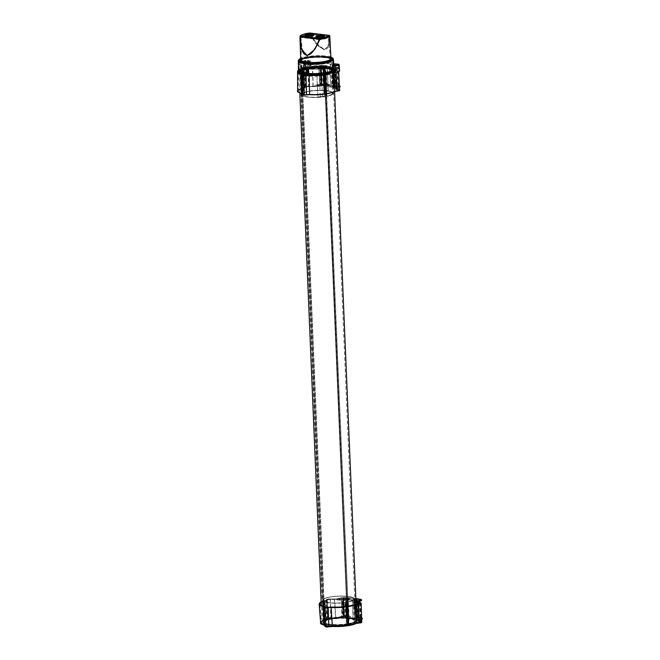 <?xml version="1.0" encoding="UTF-8"?>
<svg xmlns="http://www.w3.org/2000/svg" width="660" height="660" viewBox="0 0 660 660"><rect width="100%" height="100%" fill="white"/><g stroke="black" fill="none" stroke-linecap="round" stroke-linejoin="round"><path stroke-width="0.49" stroke-dasharray="3.3 2.47" d="M323.499 67.666L323.425 67.873A15.559 3.399 -2.4 0 0 301.736 70.595L302.841 93.283L301.57 70.414A15.733 3.432 177.6 0 1 323.499 67.666L323.416 68.252L325.141 68.656L326.147 91.418L328.54 91.138A15.526 3.391 177.6 0 1 326.865 96.212L327.212 96.253A15.955 3.481 177.6 0 0 326.758 90.733A15.955 3.481 177.6 0 0 302.453 93.233L301.075 71.445A16.252 3.547 177.6 0 1 319.085 68.417A16.252 3.547 177.6 0 1 332.607 71.354A16.252 3.547 177.6 0 1 326.081 74.489L326.147 74.349A16.426 3.589 -2.4 0 0 326.114 68.582A16.426 3.589 -2.4 0 0 300.902 71.263L301.075 71.445M325.034 96.583L325.108 95.485L325.034 96.583A16.063 3.506 -2.4 0 1 301.232 94.496L300.127 72.715A16.252 3.547 177.6 0 1 300.531 71.866L301.554 92.746M300.589 70.719L300.556 68.987M323.862 73.706L323.862 73.706A16.063 3.506 177.6 0 1 306.776 74.118A16.063 3.506 177.6 0 1 300.275 71.593A16.063 3.506 177.6 0 1 300.572 70.868M326.147 91.418L324.076 91.204L323.425 67.873M339.809 86.567L339.636 86.056L334.381 85.107L330.808 85.965L329.95 67.683L334.092 66.668A72.922 15.931 177.6 0 1 338.728 67.411L338.885 67.848L334.711 69.655A18.628 4.067 177.6 0 1 334.834 69.853L336.699 70.546L334.834 69.853M326.057 85.297L326.197 85.404A19.412 4.24 -2.4 0 1 330.808 85.965L334.315 85.14A73.095 15.964 -2.4 0 0 328.589 84.439L326.057 85.297L324.588 67.147A18.835 4.117 177.6 0 1 330.082 67.815L331.279 67.609M319.902 84.859L314.919 86.122L314.878 85.585L316.585 84.95L320.232 84.183L328.589 84.439M305.258 76.049L309.037 75.694L309.433 94.331A18.76 4.1 -2.4 0 0 334.29 91.245L338.902 90.288L338.093 89.991L337.087 71.948L337.912 72.221L332.953 73.112A18.109 3.96 177.6 0 1 308.913 76.09L305.555 76.42L303.245 75.801L302.676 76.321L303.047 93.547L302.676 76.321L305.555 76.42L306.331 94.57L309.433 94.331L306.521 94.85L303.204 94.413L303.047 93.547L303.196 94.446A2.095 0.454 -2.4 0 0 303.806 95.007A2.095 0.454 -2.4 0 0 306.521 94.85M321.585 65.323L321.667 65.456A73.095 15.964 177.6 0 1 327.253 65.95L326.997 65.802A72.922 15.931 -2.4 0 0 321.585 65.323L313.673 67.089A18.628 4.067 -2.4 0 0 312.749 67.155L308.979 67.171A2.591 0.569 177.6 0 1 308.632 67.757L306.859 68.046A2.591 0.569 177.6 0 1 304.738 67.955L303.773 68.508A18.628 4.067 -2.4 0 0 301.991 74.184L302.618 74.695A2.591 0.569 177.6 0 1 304.837 74.497L306.116 74.629L305.745 68.904L304.54 68.78L304.788 74.365A2.417 0.528 -2.4 0 0 302.725 74.547L302.14 75.058L302.643 94.207A2.591 0.569 -2.4 0 0 302.445 94.438M305.745 68.904L306.017 68.962A2.368 0.52 177.6 0 1 306.347 69.201A2.368 0.52 177.6 0 1 304.004 69.82A2.368 0.52 177.6 0 1 301.62 69.399A2.368 0.52 177.6 0 1 304.54 68.78M307.964 75.058L306.471 75.009L306.001 75.628M301.447 71.544L300.358 71.701L302.181 71.709L301.282 71.585L302.164 92.994L303.055 91.765L302.115 71.684L301.373 71.75L302.379 92.21L302.923 91.699L302.074 71.758L302.717 91.864M327.277 96.162A16.063 3.506 -2.4 0 0 333.325 93.151L332.607 71.354C332.459 72.46 330.305 73.458 326.147 74.349L324.431 74.283L324.464 74.786A16.252 3.547 177.6 0 1 300.127 72.715C299.153 74.885 314.242 76.626 324.522 74.646L325.438 95.436M332.599 69.151L334.529 69.094L333.151 69.581L332.599 69.151L333.647 87.466L335.189 87.235L334.282 69.143L333.976 68.508L332.681 68.351L329.645 68.755L330.965 86.963L335.272 87.029L335.734 87.425L333.696 87.524L334.232 88.011A19.024 4.158 177.6 0 1 336.097 89.463L338.25 90.189A2.095 0.454 177.6 0 1 339.067 90.684A2.095 0.454 177.6 0 1 336.979 91.08L334.546 91.501A19.024 4.158 177.6 0 1 309.334 94.627M309.037 75.694A17.762 3.877 -2.4 0 0 332.623 72.765L336.905 71.684L334.051 70.834A17.762 3.877 -2.4 0 0 332.392 69.556L332.805 69.275L332.714 69.836A18.109 3.96 177.6 0 1 334.405 71.14L335.825 89.232A18.76 4.1 -2.4 0 0 333.993 87.813L333.168 69.605L333.647 87.466L334.092 87.895L332.541 69.572L334.051 70.834M303.245 75.801L303.047 74.959A17.762 3.877 177.6 0 1 304.796 69.374L305.53 68.508L307.519 68.104L312.576 68.219A17.762 3.877 177.6 0 1 318.945 67.914L319.605 67.831M321.956 85.618L321.899 83.894L321.816 85.932L320.512 86.262L322.039 85.552L325.256 85.627L324.109 67.295L321.436 67.501L324.052 67.303L323.177 67.6L323.878 68.285L325.165 86.254A18.76 4.1 177.6 0 1 330.965 86.963L332.376 87.103M329.95 67.683A18.662 4.075 -2.4 0 0 324.505 67.023L326.997 65.802L327.302 66.734L319.481 66.305L327.302 66.734M325.248 69.069L325.19 70.752L325.017 68.987A15.997 3.49 177.6 0 1 324.885 69.003L323.994 73.532L323.095 73.714L323.87 73.309L324.555 94.207L323.788 73.763M301.364 70.826L300.589 69.028L300.754 70.703L301.43 70.876L300.671 70.966A15.955 3.481 -2.4 0 0 306.842 74.192A15.955 3.481 -2.4 0 0 323.821 73.788L323.218 74.423L323.12 73.895L321.445 73.689L316.973 74.621L319.473 73.623L323.26 73.689M324.464 74.786L325.141 95.626L324.291 94.446L324.109 96.533L325.182 96.442L325.157 95.584M327.203 68.162L328.177 91.138L327.475 68.368A15.559 3.399 177.6 0 1 331.873 70.537A15.559 3.399 177.6 0 1 325.718 73.516L325.834 73.367A15.733 3.432 -2.4 0 0 327.591 68.162L325.066 68.45M323.68 67.732L324.2 90.601A15.526 3.391 -2.4 0 0 302.808 93.275L302.453 93.233M331.171 87.161A19.024 4.158 -2.4 0 0 325.281 86.444L325.421 85.833L321.783 85.8L321.981 83.82L322.039 85.552M320.133 86.295L318.953 67.906L319.951 67.708L320.628 67.955L321.395 86.229L320.067 86.303A19.024 4.158 -2.4 0 0 312.939 86.641L308.74 86.592A2.095 0.454 -2.4 0 0 306.207 86.683A2.095 0.454 -2.4 0 0 305.456 87.235L304.738 87.871A19.024 4.158 -2.4 0 0 302.866 93.844M339.793 87.145L339.281 87.475L339.661 86.641A73.095 15.964 -2.4 0 0 322.468 84.546L322.361 83.795L320.389 83.993L316.602 85.206L323.227 84.414L327.022 84.678L325.685 67.84L327.195 66.982M339.405 90.511A2.326 0.511 -2.4 0 0 338.464 90.148L336.27 89.38A19.223 4.199 -2.4 0 0 336.031 89.009L339.281 87.475M302.717 94.677A2.326 0.511 177.6 0 1 302.899 94.479L302.42 93.811M298.303 92.095A19.223 4.199 177.6 0 1 304.268 87.92L305.176 87.219A2.326 0.511 177.6 0 1 306.116 86.633A2.326 0.511 177.6 0 1 308.806 86.534L313.186 86.567A19.223 4.199 177.6 0 1 314.96 86.435L320.125 85.14M302.379 71.057L300.911 67.799L302.363 71.024L303.32 91.426L302.379 71.057L300.877 67.823L300.82 66.041A15.997 3.49 -2.4 0 0 300.778 66.066L300.877 67.823L300.679 65.967A16.104 3.514 177.6 0 1 300.712 65.934M302.222 70.504L303.295 91.418L303.988 90.552L302.866 69.737L300.679 65.967M324.134 71.857L324.868 71.173L324.943 68.921A16.104 3.514 -2.4 0 0 325.05 68.904M324.827 93.976L323.994 73.689L325.19 70.752L325.817 70.735L324.134 73.681L324.976 94.066L323.895 93.019L324.291 94.446M302.734 92.474L302.296 93.01L302.759 93.118M302.577 93.819L304.606 94.05L302.577 93.819L302.527 91.666L301.711 92.639M301.579 71.288L301.867 70.628L302.148 71.123L302.899 91.567L302.148 71.123M301.521 70.991L303.666 71.948L301.364 72.724L303.443 71.668L301.389 71.049M301.579 71.437L302.552 91.682L301.562 71.626M301.867 70.628L301.29 71.041M300.531 69.613L301.141 71.024M324.209 90.61L324.241 90.618C314.589 90.238 307.469 91.129 302.841 93.283L302.808 93.275M325.817 70.735L325.916 73.343A16.063 3.506 177.6 0 0 332.368 70.249A16.063 3.506 177.6 0 0 319.003 67.345A16.063 3.506 177.6 0 0 301.207 70.331L301.075 67.732L301.57 70.414M302.033 68.326L300.787 66.198L300.754 68.302L301.909 70.669M300.993 67.468L302.569 70.917M323.862 73.343L324.844 71.239L323.812 73.78C312.988 75.751 298.666 73.639 300.275 71.593L299.764 61.627C298.765 62.048 300.902 62.816 306.166 63.938L315.703 64.259L327.938 62.609C330.685 61.784 332.054 61 332.038 60.274A16.145 3.531 -2.4 0 0 325.495 57.725A16.145 3.531 -2.4 0 0 308.558 58.096A16.145 3.531 -2.4 0 0 299.764 61.627A16.145 3.531 -2.4 0 0 306.306 64.168A16.145 3.531 -2.4 0 0 323.218 63.797A16.145 3.531 -2.4 0 0 332.038 60.274L332.368 70.249C332.236 71.503 330.074 72.567 325.875 73.425L325.875 73.425A15.955 3.481 -2.4 0 0 325.801 67.831A15.955 3.481 -2.4 0 0 301.315 70.438L301.117 67.749L302.445 70.447M303.32 91.426L302.626 92.507L301.207 70.34L302.61 92.499M302.866 69.737L302.841 69.275L302.866 69.737M303.905 90.585L303.047 70.059L303.971 90.626L303.047 70.059L300.82 66.041L303.014 69.696L304.004 90.56M300.622 66.215L300.721 68.26L302.082 70.777M318.953 67.906L312.51 68.475L307.593 68.104C306.058 67.955 305.209 68.162 305.052 68.739L305.563 86.914L308.69 86.6L307.774 68.376L305.052 68.739L304.582 69.655A18.109 3.96 -2.4 0 0 298.279 72.913A18.109 3.96 -2.4 0 0 302.8 75.347L303.047 93.547A18.76 4.1 177.6 0 1 298.386 91.031A18.76 4.1 177.6 0 1 304.895 87.665L305.588 86.823L312.988 86.444A18.76 4.1 177.6 0 1 320.017 86.113L319.011 68.162A18.109 3.96 -2.4 0 0 312.51 68.475L312.988 86.444L308.74 86.592M304.796 69.374L304.73 69.374C301.018 70.018 298.864 71.197 298.279 72.913L298.386 91.031C297.462 90.56 299.59 89.504 304.78 87.871L305.861 87.161L305.233 68.896L304.582 69.655L304.738 87.871M320.512 86.262L320.405 81.823M322.014 85.759L323.515 85.445L322.979 67.411L323.771 85.445L325.256 85.627L324.769 85.924L325.281 86.444M314.96 86.435L314.919 86.122A19.486 4.257 -2.4 0 0 313.12 86.254L308.954 86.229A2.591 0.569 -2.4 0 0 306.24 86.287A2.591 0.569 -2.4 0 0 304.829 86.856A2.591 0.569 -2.4 0 0 304.912 86.988L305.176 87.219M303.773 68.508L304.854 67.757L304.375 67.947L304.912 86.988L304.268 87.92M302.206 93.596L302.899 94.479M327.253 65.95L324.159 66.949L326.238 85.478A19.52 4.265 177.6 0 1 330.883 86.039L331.856 85.899L331.147 67.757L334.092 66.668L329.983 67.683L324.522 67.015M302.14 75.058L301.867 74.374L302.14 75.058L302.725 74.547M308.979 67.171L312.716 67.287A18.802 4.109 177.6 0 1 313.657 67.213L316.09 66.676M304.912 86.988L304.375 67.947M308.632 67.757L308.492 67.576A2.417 0.528 -2.4 0 0 309.012 67.221L313.673 67.089L319.539 65.505L321.667 65.456L321.61 66.371M300.902 71.263L302.148 71.734L302.923 91.699M303.781 90.676L303.022 91.468M302.123 70.777L302.024 68.343M302.8 75.347L302.973 76.106L303.047 74.959M323.177 67.6L324.349 67.675L325.553 86.014M323.878 68.285L323.474 67.963L323.878 68.285A18.109 3.96 -2.4 0 1 329.917 69.019L334.034 68.508L334.282 69.151M324.332 66.932L325.966 85.181L328.515 84.389M325.421 85.833L324.109 67.295L321.288 67.543L321.832 83.869L321.337 67.567M313.665 67.081L313.698 67.84L315.496 68.302L313.698 67.84L319.654 66.528M315.496 68.302L322.575 67.493L325.685 67.84M325.867 67.427L322.517 67.081L318.689 67.823L319.902 85.066L316.602 85.206M316.181 67.691L318.755 68.236M322.336 83.803L328.498 84.331L321.173 84.538L321.709 84.628L320.653 67.642L321.37 84.991L316.585 84.95M320.257 67.584L320.677 67.188M320.983 84.942L321.436 84.307L320.826 84.694L320.125 67.534L320.867 67.914L321.379 84.983L319.902 85.066L318.912 68.219M320.009 67.658L320.133 85.049M313.186 86.567L312.741 67.155M308.228 67.196L308.806 86.534M304.854 67.757A2.417 0.528 -2.4 0 0 306.834 67.84L306.595 62.221L308.212 61.966L308.492 67.576L307.898 62.04M306.595 62.221A2.368 0.52 177.6 0 1 304.004 61.817A2.368 0.52 177.6 0 1 306.347 61.199A2.368 0.52 177.6 0 1 308.731 61.619A2.368 0.52 177.6 0 1 308.212 61.966M301.562 92.755L302.379 92.21M324.109 96.533L322.138 96.319L324.151 96.418L323.218 74.423M324.274 96.467L324.134 94.306M323.87 73.309L324.151 71.899L323.35 73.73M324.72 74.382L325.372 74.514L326.155 95.485L326.882 96.005L325.834 73.367L326.337 95.32L325.834 73.367M324.588 73.144L325.355 94.075L324.365 73.598L325.693 70.744L325.586 73.557M323.812 73.425L324.868 71.173L324.943 68.921M324.572 94.174L324.085 72.022L323.243 73.697M325.627 70.471L324.093 73.144M323.87 93.052L323.111 72.542L323.903 93.126L323.136 72.559L323.68 70.884L323.103 72.188L324.118 93.076M323.68 70.966L325.034 68.987L323.375 71.808M323.969 92.986L323.227 71.857M336.905 71.684L334.389 71.049L337.912 72.221L338.935 90.371L336.097 89.463M335.189 87.235L335.379 85.453L335.734 87.425M339.661 87.359L336.699 88.341M339.479 87.244L336.031 89.009M339.479 86.674L336.146 87.582L336.237 88.184L335.8 87.293L336.237 88.184L336.856 87.557L336.27 88.721A19.486 4.257 177.6 0 1 336.517 89.108L338.613 89.843A2.591 0.569 177.6 0 1 339.661 90.247M339.479 85.891L332.714 85.132L335.816 85.676L336.097 86.105L334.958 86.65L336.443 86.402L332.714 85.132L332.434 68.656L333.96 67.807L334.092 66.668L338.861 67.551A73.095 15.964 -2.4 0 0 334.067 66.784L334.092 66.668M306.116 74.629L306.454 74.695A2.591 0.569 -2.4 0 1 306.636 75.182L306.001 75.529L307.18 75.322M336.699 70.546L336.542 70.529A2.591 0.569 -2.4 0 0 334.125 70.868L334.265 70.711A2.417 0.528 177.6 0 1 336.526 70.397L335.016 70.001A18.802 4.109 -2.4 0 0 334.892 69.803L334.711 69.655M334.084 67.559L338.885 68.219L339.058 68.689L334.62 70.636L335.387 69.028M335.247 71.849L336.064 71.808L335.173 71.445A2.417 0.528 177.6 0 1 333.886 71.131L333.911 65.208M334.125 70.868L333.721 71.313A2.591 0.569 -2.4 0 0 335.099 71.651L336.064 71.841M336.526 70.397L337.516 70.769L338.464 90.148M333.671 71.899L335.173 71.445M325.264 74.382L324.233 74.506L324.976 94.57L324.184 74.481L324.926 94.446M324.596 74.58L325.116 94.331M326.486 95.411L326.617 96.022M326.155 95.485L325.363 94.487M323.779 73.417L323.689 70.983M325.355 94.075L326.337 95.32M333.778 83.457L333.976 87.697M335.47 87.194L334.339 68.822L335.247 86.872L333.622 86.65L332.739 68.343L334.529 69.094L335.511 87.112M331.807 68.648L332.937 86.914M334.62 70.636L333.514 69.605L335.396 69.391L335.115 69.019L332.434 68.656L333.135 86.683L333.787 86.848M332.632 68.252L335.717 69.019L333.836 69.25L333.548 70.034L334.645 86.608L335.8 87.293M338.885 67.848L335.536 69.209L335.478 70.034L333.564 70.001L334.958 86.65M334.232 69.292L333.531 69.63L334.224 86.287L334.76 86.179L334.207 86.27L334.628 86.575L333.869 69.638L334.62 86.592L336.146 87.582M335.717 69.019L334.282 69.284L335.156 86.237L334.067 69.523L333.514 69.605L334.207 86.27L334.958 86.848M336.27 88.721L335.923 87.516L334.62 86.551M334.645 86.608L333.531 70.034M334.892 69.803L334.942 70.422M338.753 68.459L333.96 67.807M336.064 72.229L336.979 91.08M336.27 89.38L334.859 69.721M333.721 71.313L333.704 65.439M333.704 65.53A2.368 0.52 -2.4 0 0 336.27 65.835A2.368 0.52 -2.4 0 0 338.382 65.233A2.368 0.52 -2.4 0 0 336.707 64.812A2.368 0.52 -2.4 0 0 334.067 65.117M326.593 95.378L327.038 95.947M325.611 74.407L348.835 623.518A16.36 3.572 177.6 0 0 355.715 620.293A16.36 3.572 177.6 0 0 341.897 617.339A16.36 3.572 177.6 0 0 323.854 620.474L300.836 71.354A16.36 3.572 177.6 0 1 318.887 68.227A16.36 3.572 177.6 0 1 332.706 71.173A16.36 3.572 177.6 0 1 325.817 74.398L325.009 74.547A16.36 3.572 177.6 0 1 308.492 75.306A16.36 3.572 177.6 0 1 300.011 72.542A16.36 3.572 177.6 0 1 300.564 71.569L323.582 620.689L300.564 71.569M325.009 74.547L348.109 623.626L325.042 74.489M323.92 620.515L324.877 620.647L323.821 620.656M324.588 620.705L301.57 71.585L324.802 620.689M324.844 620.672L301.859 71.536L324.802 620.623M324.481 74.316L347.498 623.436L324.72 74.299M324.456 74.374L347.424 623.469L324.439 74.332M347.474 623.494L348.059 623.601M348.628 623.527L347.737 623.411M301.57 71.585L300.811 71.536M300.902 71.395L301.793 71.503M326.7 68.392A17.407 3.803 177.6 0 1 333.745 71.131A17.407 3.803 177.6 0 1 316.519 75.661A17.407 3.803 177.6 0 1 298.972 72.592A17.407 3.803 177.6 0 1 308.459 68.788A17.407 3.803 177.6 0 1 326.7 68.392M348.026 623.667A16.36 3.572 177.6 0 1 331.51 624.426A16.36 3.572 177.6 0 1 323.029 621.662A16.36 3.572 177.6 0 1 323.582 620.689M349.709 617.504A17.407 3.803 177.6 0 1 356.763 620.243A17.407 3.803 177.6 0 1 339.529 624.772A17.407 3.803 177.6 0 1 321.981 621.703A17.407 3.803 177.6 0 1 331.468 617.9A17.407 3.803 177.6 0 1 349.709 617.504M354.313 600.592L357.209 600.476L354.313 600.592L355.426 617.166L358.462 617.966L358.743 618.379L356.862 618.568L356.507 618.247L358.388 618.065L358.116 617.653L355.426 617.166L356.977 616.993L361.927 618.032L362.101 618.544M357.935 617.777L357.019 600.88L357.695 601.375L356.524 601.268L358.017 600.996L357.209 600.476M357.258 618.626L356.755 601.532L356.194 601.219L357.802 601.144L358.397 618.09L358.017 600.996M357.068 618.701L356.532 618.692L356.218 601.846L357.068 618.701L356.359 601.499L355.806 601.582L356.73 618.404M361.663 618.684L357.967 619.699L357.984 620.334L356.548 618.725L356.557 601.499L355.806 601.582L356.524 601.268M357.621 619.385L356.548 618.725M358.405 601.656L357.39 602.448L357.769 601.714A19.486 4.257 177.6 0 1 358.017 602.093L358.116 620.837A18.81 4.109 -2.4 0 0 357.992 620.639L358.627 619.707L357.984 620.334L356.532 618.709L356.227 601.837M347.259 623.964L349.09 623.947A16.236 3.547 -2.4 0 0 355.616 620.796A16.236 3.547 -2.4 0 0 342.07 617.884A16.236 3.547 -2.4 0 0 324.118 620.903L323.961 621.06A16.409 3.58 177.6 0 1 349.148 618.379A16.409 3.58 177.6 0 1 349.206 624.137L348.067 602.827L346.335 604.18L347.614 624.03L346.096 604.263L347.259 623.964M346.096 604.263L346.723 603.834L347.474 624.08L346.302 604.172L347.383 603.248L348.29 624.178L347.391 624.104L346.393 603.826M346.723 603.834L348.348 602.679L348.348 601.92A15.881 3.465 -2.4 0 0 347.911 596.426A15.881 3.465 -2.4 0 0 323.705 598.917L323.466 599.833L324.456 601.672L322.913 600.996L323.829 601.062L324.423 621.208L325.215 621.167L324.324 621.043L323.689 600.361M323.977 600.295L324.877 601.598L323.408 601.186L322.946 599.511A15.881 3.465 -2.4 0 0 329.043 602.761A15.881 3.465 -2.4 0 0 346.112 602.332L346.541 603.916M347.935 602.687L347.383 603.083M347.341 603.141L346.582 604.024L347.548 603.24L348.364 623.791L347.572 623.7L346.789 604.123L346.31 604.329L347.086 623.733L346.318 623.989L345.741 604.51L346.343 604.213L345.815 604.279L346.426 624.17A15.271 3.333 177.6 0 1 324.142 622.132A15.271 3.333 177.6 0 1 324.39 621.481L324.563 621.654A15.098 3.3 -2.4 0 0 330.437 624.665A15.098 3.3 -2.4 0 0 346.351 624.302L346.17 602.448A15.98 3.49 177.6 0 1 322.509 600.352A15.98 3.49 177.6 0 1 322.847 599.61L323.169 622.157A16.236 3.547 -2.4 0 0 347.482 624.244M356.235 601.862L357.39 602.448M355.954 600.98A18.76 4.1 -2.4 0 0 355.492 600.773L355.732 618.973A18.109 3.96 177.6 0 1 357.423 620.284L357.332 603.619M355.765 618.89L355.649 606.466M355.913 599.998L355.146 600.435L356.672 600.204L357.142 618.478L357.027 599.989M361.35 600.666L361.185 600.196L355.872 599.437L352.374 600.452L355.938 599.486M354.502 600.188L355.839 599.734L361.193 600.847L361.16 599.61L361.672 599.857M361.68 618.997L357.984 620.334M361.779 617.867L356.977 616.993L356.87 618.214A72.575 15.848 177.6 0 1 361.597 618.964L361.721 619.311M355.905 599.709L355.121 599.618L355.913 617.743L357.217 617.9L354.849 618.445L354.552 618.073L355.913 617.743L355.426 617.777L354.635 599.651L352.465 599.915L355.888 599.387M357.027 618.304L357.514 618.172L357.027 618.304M356.689 600.204L355.146 600.435L355.74 618.519L357.283 618.222L355.484 618.964L357.514 618.181L356.755 600.006M346.343 603.611L346.393 624.096M346.294 624.302L345.997 602.464M347.746 602.794L348.579 623.783A15.271 3.333 177.6 0 0 354.651 620.854L353.991 598.95A15.526 3.391 -2.4 0 0 341.261 596.145A15.526 3.391 -2.4 0 0 324.002 598.95L323.969 599.899M357.778 602.258L357.769 601.714M358 602.003L360.112 602.819A2.591 0.569 177.6 0 1 361.16 603.232M361.779 621.984A2.425 0.528 -2.4 0 0 360.608 621.588L360.03 602.621M360.36 622.198L360.608 621.588L358.116 620.837A0.52 0.503 -25.9 0 1 357.613 621.365L360.36 622.198A1.897 0.412 177.6 0 1 361.152 622.372M327.896 607.34L328.564 625.54L325.685 625.449L324.703 607.381L330.932 607.283A18.76 4.1 -2.4 0 0 355.789 604.197L360.393 603.223L360.929 621.34L359.032 621.769L358.462 603.537M359.593 602.959L360.104 621.068L360.929 621.34L355.971 622.248A18.109 3.96 177.6 0 1 331.922 625.235L328.399 625.837L332.079 625.482A17.762 3.877 -2.4 0 0 355.666 622.562L359.947 621.481L357.093 620.631A17.762 3.877 -2.4 0 0 355.435 619.344L355.501 619.187M361.078 599.428L361.16 599.61A73.095 15.964 177.6 0 0 343.967 597.514L343.901 598.348L341.954 598.505L341.756 597.712L336.418 599.107L336.427 599.659L338.184 600.105L336.427 599.659L343.992 598.1L350.147 598.736L347.762 599.89A19.412 4.24 177.6 0 1 352.374 600.452L353.191 619.146L356.87 618.214M347.762 599.89L347.688 618.478A18.835 4.117 177.6 0 1 353.191 619.146M347.605 599.585L347.432 618.255L350.048 617.38A72.575 15.848 -2.4 0 0 344.528 616.885L336.839 618.651A18.29 3.993 -2.4 0 0 335.923 618.717L330.99 618.618A1.897 0.412 -2.4 0 0 328.63 618.684A1.897 0.412 -2.4 0 0 327.962 619.204L327.121 620.037A18.29 3.993 -2.4 0 0 325.372 625.614L325.693 626.422A0.52 0.437 67.1 0 1 325.215 625.878L323.713 606.581M354.849 618.445L352.688 618.552L354.552 618.073L353.859 599.56M355.484 618.964L355.492 600.773M322.913 600.996L322.847 599.61M323.614 599.016A15.98 3.49 177.6 0 1 341.36 596.145A15.98 3.49 177.6 0 1 354.453 599.016A15.98 3.49 177.6 0 1 348.414 602.035L348.051 601.887A15.526 3.391 -2.4 0 0 353.991 598.95M348.414 602.035L348.348 602.679M347.87 602.143L347.894 602.819M324.827 601.375L323.895 600.064L325.042 620.936L325.908 621.06L324.835 601.441L323.903 599.998L325.042 620.936A15.271 3.333 177.6 0 1 341.987 618.098A15.271 3.333 177.6 0 1 354.651 620.854C354.494 622.108 352.448 623.131 348.505 623.931L348.48 623.931A15.098 3.3 -2.4 0 0 348.373 618.643A15.098 3.3 -2.4 0 0 325.223 621.093L325.99 621.192L325.042 620.936L323.837 599.882M346.112 602.332L345.799 602.291A15.526 3.391 -2.4 0 1 322.971 600.254A15.526 3.391 -2.4 0 1 323.26 599.544L324.39 621.481L323.664 601.516L324.984 601.631L326.106 621.217L325.207 621.423L324.316 601.788M355.435 600.212L355.476 600.666M341.954 598.505L339.001 599.494L338.951 598.48L336.418 599.107A19.486 4.257 -2.4 0 0 334.62 599.247L330.454 599.206A2.591 0.569 -2.4 0 0 327.731 599.263A2.591 0.569 -2.4 0 0 326.329 599.833A2.591 0.569 -2.4 0 0 326.411 599.965L321.156 601.904A19.223 4.199 177.6 0 1 325.751 600.385L326.65 599.684A2.326 0.511 177.6 0 1 327.599 599.098A2.326 0.511 177.6 0 1 330.289 598.999L334.67 599.033A19.223 4.199 177.6 0 1 336.435 598.9L343.868 597.308L355.855 598.587A72.839 15.906 -2.4 0 0 343.835 597.316M343.464 598.595L343.522 599.503L343.34 598.389L341.55 598.76A19.024 4.158 -2.4 0 0 334.414 599.098L330.214 599.057A2.095 0.454 -2.4 0 0 327.69 599.14A2.095 0.454 -2.4 0 0 326.939 599.701L326.213 600.336A19.024 4.158 -2.4 0 0 321.164 602.044M321.181 602.432A18.76 4.1 177.6 0 1 326.395 600.616L327.088 599.791L334.488 599.404A18.76 4.1 177.6 0 1 341.517 599.065L342.878 598.999L343.637 617.108L342.878 617.545L344.982 617.001L344.495 616.654L344.982 617.001L344.495 616.654L343.447 599.478L344.536 616.671L347.094 617.1L346.219 617.389L346.764 617.826L346.467 598.661L347.028 598.471L343.34 598.389M346.219 617.389L346.896 617.422A18.109 3.96 177.6 0 1 352.935 618.164L352.465 599.915A18.76 4.1 -2.4 0 0 346.665 599.206L346.269 598.892L346.665 599.206M330.214 599.057L330.784 617.496L328.07 617.867L335.618 618.016A17.762 3.877 177.6 0 1 341.987 617.711L342.878 617.545L342.028 617.306A18.109 3.96 -2.4 0 0 335.527 617.611L334.414 599.098M324.505 621.34L323.416 621.497L324.967 621.373L324.093 601.392L324.538 601.631L325.182 621.192L324.406 601.285L325.141 621.142L323.532 621.448L323.169 622.157A16.236 3.547 -2.4 0 1 323.582 621.332L322.872 599.684M326.939 599.701L328.251 618.016L327.599 618.791A18.109 3.96 -2.4 0 0 321.296 622.116A18.109 3.96 -2.4 0 0 325.817 624.484L324.547 606.499L325.685 625.449C325.702 625.993 326.601 626.117 328.399 625.837L332.079 625.482C342.449 625.853 350.377 624.871 355.814 622.529L355.831 604.065M347.531 599.676L350.147 598.736A73.095 15.964 177.6 0 1 355.872 599.437M348.397 599.874L344.8 599.057L348.604 599.47L348.884 616.613L343.283 616.918L343.736 616.283L345.568 616.126L350.336 616.324L342.524 616.159L350.212 616.168L350.048 617.38M343.283 616.918L343.736 616.283L343.035 599.577L342.557 599.56L344.8 599.057M342.771 599.833L343.117 616.671L345.568 616.126L344.858 599.47L343.035 599.577L343.472 616.514M343.035 616.993L341.715 617.183L341.698 599.643L343.299 599.94L344 616.605L343.035 617.001L343.86 616.555L343.299 599.94L341.698 600.055L343.01 616.729L343.645 616.696L342.557 599.56M338.498 617.051L341.905 616.894L336.74 617.743L341.905 616.894L341.698 599.643M341.599 600.064L339.001 599.494M341.905 616.894L343.035 617.001L341.781 617.183M338.291 617.364L342.68 615.97M339.496 618.197L339.05 617.323L336.74 617.743L339.058 617.636L342.631 615.978L350.245 616.159M324.877 601.598L325.908 621.06M324.06 601.631L324.563 621.654L326.015 621.192M323.862 601.375L323.408 601.186M341.484 600.064L338.184 600.105M342.301 604.84L341.995 598.719M343.538 598.521L346.756 598.595L347.094 617.1L347.292 616.688L344.644 616.605L343.489 598.216M348.604 599.47L349.94 599.016L343.901 598.348M336.427 598.892L334.62 599.247L335.8 618.123A18.81 4.109 177.6 0 1 336.748 618.049L336.839 618.651M330.99 618.618L330.33 598.999C327.855 598.892 326.518 599.164 326.329 599.833L327.277 618.577A2.425 0.528 177.6 0 1 328.697 618.032A2.425 0.528 177.6 0 1 331.312 618.016L335.8 618.123L335.923 618.717M327.962 619.204A0.52 0.478 -63.1 0 1 327.698 619.163L326.411 599.965L327.451 618.758A2.425 0.528 177.6 0 1 327.277 618.577L327.698 619.163A0.52 0.478 -63.1 0 1 327.451 618.758L326.75 619.476L325.586 600.608A19.486 4.257 -2.4 0 0 319.168 604.098M341.616 598.76L342.647 617.62M324.555 619.435L324.951 625.218A18.81 4.109 177.6 0 1 324.852 625.193M346.896 617.422L346.483 617.092L347.366 616.795L346.987 598.471L347.193 617.083L346.203 617.43L346.063 599.024M301.975 69.061L303.806 68.582A17.919 3.91 -2.4 0 0 307.213 69.003L306.001 69.547A2.508 0.544 -2.4 0 1 303.204 69.853A2.508 0.544 -2.4 0 1 301.48 69.407L301.62 75.182A2.607 0.569 177.6 0 1 302.132 74.819L301.975 69.061A2.508 0.544 -2.4 0 0 301.48 69.407M303.649 74.324L304.037 74.275A17.82 3.894 -2.4 0 0 307.601 74.712L307.213 69.003L307.783 74.828A18.043 3.943 177.6 0 0 333.3 71.659L335.742 71.684L335.519 65.893A2.508 0.544 -2.4 0 0 338.522 65.224A2.508 0.544 -2.4 0 0 336.517 64.779L334.339 64.763L334.323 70.521A18.043 3.943 -2.4 0 0 310.06 67.567L308.897 67.122L308.566 61.372A2.508 0.544 -2.4 0 0 305.745 61.215A2.508 0.544 -2.4 0 0 303.864 61.825A2.508 0.544 -2.4 0 0 304.161 62.065L305.225 62.453L305.547 68.277A18.043 3.943 177.6 0 0 303.649 74.324L302.132 74.819M297.545 71.717A18.794 4.109 177.6 0 1 304.549 68.277L303.658 67.955A3.366 0.734 177.6 0 1 303.245 67.625A3.366 0.734 177.6 0 1 305.778 66.808A3.366 0.734 177.6 0 1 309.565 67.023L310.456 67.345A18.794 4.109 177.6 0 1 335.099 70.141A18.794 4.109 177.6 0 1 335.099 70.348L336.93 70.356A3.366 0.734 177.6 0 1 339.62 70.958M300.869 75.207A3.366 0.734 177.6 0 1 301.529 74.745L302.635 74.374A18.794 4.109 177.6 0 1 300.861 73.961M307.717 74.86L306.322 75.331A2.607 0.569 177.6 0 1 303.418 75.653A2.607 0.569 177.6 0 1 301.62 75.182M334.488 70.513L336.781 70.521A2.607 0.569 177.6 0 1 338.869 70.991A2.607 0.569 177.6 0 1 335.742 71.684M309.672 61.784L310.06 67.559L309.449 61.867A17.919 3.91 -2.4 0 0 305.728 62.461L305.225 62.453M305.432 68.26L304.318 67.856A2.607 0.569 177.6 0 1 303.996 67.592A2.607 0.569 177.6 0 1 305.959 66.965A2.607 0.569 177.6 0 1 308.897 67.122M335.519 65.893L333.085 65.794L333.193 71.536A17.82 3.894 -2.4 0 0 334.075 70.554L334.323 70.521M306.116 74.266A17.168 3.754 -2.4 0 0 324.159 73.871A17.168 3.754 -2.4 0 0 333.465 70.1A17.168 3.754 -2.4 0 0 326.518 67.419A17.168 3.754 -2.4 0 0 310.357 67.559A17.168 3.754 -2.4 0 0 299.161 71.536A17.168 3.754 -2.4 0 0 306.116 74.266M310.06 67.567L309.837 67.6A17.82 3.894 -2.4 0 0 305.935 68.219L305.547 68.277M324.423 56.76A14.438 3.151 177.6 0 1 329.876 58.344A14.438 3.151 177.6 0 1 330.272 59.029A14.438 3.151 177.6 0 1 315.975 62.791A14.438 3.151 177.6 0 1 301.422 60.241A14.438 3.151 177.6 0 1 301.76 59.524A14.438 3.151 177.6 0 1 324.423 56.76M307.362 62.329A14.272 3.118 -2.4 0 0 322.327 61.999A14.272 3.118 -2.4 0 0 330.099 58.872A14.272 3.118 -2.4 0 0 329.703 58.196A14.272 3.118 -2.4 0 0 324.316 56.628A14.272 3.118 -2.4 0 0 301.917 59.359A14.272 3.118 -2.4 0 0 301.579 60.068A14.272 3.118 -2.4 0 0 307.362 62.329M304.854 67.369L304.557 67.881L304.854 67.369A18.142 3.96 -2.4 0 0 298.444 70.001M302.635 74.374L303.022 73.219A18.142 3.96 -2.4 0 1 300.853 72.691M333.721 63.764L334.084 68.945A17.837 3.894 -2.4 0 0 326.857 66.107A17.837 3.894 -2.4 0 0 311.091 66.14L310.703 66.445A18.142 3.96 -2.4 0 1 334.405 69.333L335.099 70.348M311.091 66.14L310.373 61.388L310.439 66.949A18.76 4.1 177.6 0 1 335.041 69.746A18.76 4.1 177.6 0 1 335.049 69.944M333.737 63.806L334.084 68.896C335.742 67.493 322.385 64.746 310.712 66.445L310.456 67.345M319.943 39.74L319.729 39.138L319.283 39.691L319.943 39.74A14.074 3.077 -2.4 0 0 328.927 36.721L328.49 45.87L323.994 49.954L315.711 43.436L310.051 34.485L310.852 34.955M300.902 39.427L301.092 37.471L319.283 39.691C311.479 61.421 300.844 60.118 301.092 37.471L301.373 36.902A13.546 2.962 177.6 0 1 310.027 33.99L309.862 34.403A14.074 3.077 -2.4 0 0 300.877 37.414L302.305 49.599L307.593 55.646L315.043 49.409L319.753 39.872M328.927 36.721A0.52 0.511 -162.7 0 0 328.383 36.234A13.546 2.962 177.6 0 1 319.729 39.138L301.373 36.902A0.52 0.511 -162.7 0 0 300.894 37.249L300.894 37.249A0.52 0.511 -162.7 0 0 300.877 37.414M328.944 36.787L328.383 36.234L310.027 33.99M311.338 35.871L318.236 46.01L324.291 49.805L328.078 46.373L328.705 36.523L310.513 34.303M299.97 37.059L299.986 36.754A14.933 3.259 177.6 0 1 309.507 33.561L310.505 33.487L309.73 33.017M329.786 36.086A0.693 0.421 -4.6 0 0 329.472 35.805C331.378 54.763 320.413 53.427 310.505 33.487L329.035 35.368M309.623 33.033L309.507 33.561M309.895 33.726L315.884 43.007L324.505 49.648L329.307 45.259L329.885 37.562M300.844 72.229A17.837 3.894 -2.4 0 0 303.006 72.798L302.998 68.021M310.786 61.405L310.109 60.827A17.688 3.861 -2.4 0 0 305.291 61.594L304.772 62.362L304.903 67.081M304.772 62.362L304.78 67.138A17.837 3.894 -2.4 0 0 298.452 70.389C297.437 70.01 299.582 69.003 304.879 67.369L305.093 61.867A18.034 3.935 177.6 0 1 310.01 61.091L308.789 60.654A2.797 0.61 -2.4 0 0 305.002 60.555A2.797 0.61 -2.4 0 0 303.88 61.429L305.151 61.875L304.895 62.304M305.291 61.594L310.035 61.099L308.789 60.654M333.696 63.698L333.754 64.201M336.567 64.02L334.059 64.02M304.549 68.277L304.557 67.881A18.76 4.1 177.6 0 0 297.561 71.313M305.448 35.673A4.422 0.965 -2.4 0 0 305.019 36.118A4.422 0.965 -2.4 0 0 306.809 36.811A4.422 0.965 -2.4 0 0 311.446 36.712A4.422 0.965 -2.4 0 0 313.855 35.747A4.422 0.965 -2.4 0 0 313.385 35.343M316.214 36.985A4.422 0.965 -2.4 0 0 315.785 37.43A4.422 0.965 -2.4 0 0 317.575 38.123A4.422 0.965 -2.4 0 0 322.212 38.024A4.422 0.965 -2.4 0 0 324.621 37.059A4.422 0.965 -2.4 0 0 324.151 36.655M324.72 63.03A14.495 3.168 177.6 0 1 330.594 65.307A14.495 3.168 177.6 0 1 316.239 69.085A14.495 3.168 177.6 0 1 301.628 66.52A14.495 3.168 177.6 0 1 309.54 63.36A14.495 3.168 177.6 0 1 324.72 63.03M325.075 62.915A15.089 3.3 -2.4 0 0 309.243 63.261A15.089 3.3 -2.4 0 0 301.034 66.561A15.089 3.3 -2.4 0 0 316.247 69.218A15.089 3.3 -2.4 0 0 331.188 65.299A15.089 3.3 -2.4 0 0 325.075 62.915M324.86 57.131A15.139 3.308 -2.4 0 0 308.979 57.478A15.139 3.308 -2.4 0 0 300.737 60.794A15.139 3.308 -2.4 0 0 316.008 63.459A15.139 3.308 -2.4 0 0 330.998 59.524A15.139 3.308 -2.4 0 0 324.86 57.131M325.9 56.785A16.88 3.688 -2.4 0 0 308.245 57.164A16.88 3.688 -2.4 0 0 298.996 60.835A16.88 3.688 -2.4 0 0 316.024 63.838A16.88 3.688 -2.4 0 0 332.731 59.425A16.88 3.688 -2.4 0 0 325.9 56.785M333.457 71.668L333.085 65.794A17.919 3.91 -2.4 0 0 333.927 64.853L334.339 64.763M334.075 70.554L333.927 64.853M308.566 61.372L309.631 61.751L309.837 67.6M305.935 68.219L305.728 62.461M303.806 68.582L304.037 74.275M326.766 96.203L327.236 96.253C331.18 95.403 333.209 94.372 333.325 93.151A16.063 3.506 -2.4 0 0 320.215 90.247A16.063 3.506 -2.4 0 0 302.346 93.126M317.79 97.276L322.138 96.319L324.984 96.665A15.955 3.481 177.6 0 1 307.808 97.102A15.955 3.481 177.6 0 1 301.686 93.827L304.532 94.174L304.631 94.603L302.379 95.403A15.46 3.374 -2.4 0 0 317.79 97.276L317.782 97.152A15.353 3.358 177.6 0 1 302.47 95.287L301.331 72.757A15.559 3.399 -2.4 0 0 316.841 74.646L316.833 74.44A15.815 3.457 177.6 0 1 301.067 72.526L301.141 72.443M301.579 93.728A16.063 3.506 -2.4 0 0 301.232 94.496C299.475 96.5 314.045 98.703 325 96.665L325.132 96.467M302.379 95.403L304.714 94.512L304.606 94.05M327.591 68.162L323.243 68.459L324.085 91.162M323.416 68.252L324.076 91.204M300.358 71.701A16.426 3.589 -2.4 0 0 306.603 75.141A16.426 3.589 -2.4 0 0 324.547 74.646M302.973 76.106L303.517 75.628L303.74 93.918L303.196 94.446M320.438 85.033L322.361 84.851A72.839 15.906 177.6 0 1 339.487 86.938M322.361 84.851L320.215 84.752M305.291 74.531L304.92 68.805M306.017 68.962L306.298 74.555L302.445 74.794L302.874 94.009L302.354 93.811M301.067 72.526L301.24 72.575C303.707 74.06 308.905 74.687 316.833 74.44L317.171 74.398M323.722 68.029A17.762 3.877 177.6 0 1 329.645 68.755M340.172 86.889L339.578 85.907M326.411 67.287A17.012 3.712 -2.4 0 0 308.632 67.666A17.012 3.712 -2.4 0 0 299.31 71.371A17.012 3.712 -2.4 0 0 316.462 74.39A17.012 3.712 -2.4 0 0 333.308 69.944A17.012 3.712 -2.4 0 0 326.411 67.287M326.634 67.551A17.358 3.795 177.6 0 1 323.243 74.217A17.358 3.795 177.6 0 1 299.087 71.272A17.358 3.795 177.6 0 1 326.634 67.551M306.454 74.695L306.298 74.555A2.417 0.528 177.6 0 1 306.636 74.803A2.417 0.528 177.6 0 1 306.471 75.009M305.951 64.284A16.747 3.655 177.6 0 1 299.161 61.619A16.747 3.655 177.6 0 1 308.344 57.973A16.747 3.655 177.6 0 1 325.85 57.601A16.747 3.655 177.6 0 1 332.632 60.217A16.747 3.655 177.6 0 1 323.548 63.896A16.747 3.655 177.6 0 1 305.951 64.284M306.116 63.946A16.451 3.597 -2.4 0 0 332.227 60.415A16.451 3.597 -2.4 0 0 309.325 57.626A16.451 3.597 -2.4 0 0 306.116 63.946A16.442 3.589 177.6 0 1 309.334 57.626A16.442 3.589 177.6 0 1 332.211 60.415A16.442 3.589 177.6 0 1 306.125 63.938M333.242 72.121L333.143 72.08A18.628 4.067 177.6 0 1 309.161 75.058L308.261 75.042M328.119 90.973L328.317 90.973A15.353 3.358 -2.4 0 1 332.615 93.109A15.353 3.358 -2.4 0 1 326.873 95.98L326.081 74.489L325.289 74.382L326.147 74.349M318.004 97.243L316.841 74.646L317.914 97.135L322.179 96.195M323.977 73.573L323.945 72.468M302.825 93.291L302.329 93.06M301.595 93.596L302.544 93.671L302.453 91.781M304.631 94.603L303.443 71.668M304.318 94.124L303.221 71.28L303.971 71.734L304.656 94.603L302.437 95.345L301.323 72.749M302.626 93.918L301.612 71.791M300.828 66.115L302.709 69.358M302.148 68.26L302.825 69.284M312.939 86.641L320.059 86.311M321.395 86.229L322.361 85.775L321.684 67.501L320.603 67.683M323.499 85.651L323.945 85.651M320.471 85.025L320.389 83.993M316.371 85.239L317.386 84.991L317.542 86.006M297.545 71.849A18.802 4.109 177.6 0 1 303.666 68.648L304.087 87.623A19.486 4.257 -2.4 0 0 297.66 91.047M319.588 65.497L327.063 65.802M315.959 66.825L319.457 65.653L319.481 66.305L316.008 67.468L315.959 66.825M301.991 74.184L301.867 74.374A18.802 4.109 177.6 0 1 300.861 74.126M308.731 61.619L309.02 67.237A2.417 0.528 -2.4 0 0 308.814 67.023M306.859 68.046L308.245 67.848M307.346 67.988L306.991 62.18M303.014 93.076A15.353 3.358 177.6 0 1 324.225 90.478M303.179 71.288L301.414 71.057M301.364 72.724L302.503 95.254M312.576 68.219L307.519 68.104M321.436 67.501L321.981 83.82M324.769 85.924L323.474 67.963M322.517 67.081L323.227 84.414M323.524 67.105L324.241 84.414M328.399 84.224L322.361 83.795L317.435 84.983M321.173 84.538L320.471 67.856M321.436 84.307L320.735 67.6M301.958 79.522L301.867 74.374M320.215 96.5L319.473 73.623M322.418 96.327L321.445 73.689L316.833 74.44M325.017 68.987L323.68 70.884M323.994 73.689L324.505 73.59M323.35 74.093L324.209 94.322M332.392 69.556L333.952 87.78L338.25 90.189M332.623 72.765L334.546 91.501M332.417 68.656L323.169 67.922L324.563 86.072L331.105 87.161L335.272 87.029M338.728 67.411L339.372 67.799L338.861 67.551L338.885 68.219M339.058 68.689L339.372 67.799L338.959 68.863L334.9 70.34M333.927 70.975L336.542 70.529M333.721 71.206L333.679 65.488M321.28 73.491L323.136 73.706M331.782 85.99L334.339 85.14M333.993 87.813L332.714 69.836M335.445 68.656L336.171 85.99M334.917 68.491L335.643 85.8M335.396 69.391L336.443 86.402M339.463 86.402L336.683 87.334M335.428 70.034L338.902 68.871M348.835 623.518L325.817 74.398M355.822 601.606L356.524 618.263L355.806 601.582M358.462 617.966L357.745 600.633M355.591 617.438L358.397 618.082M362.455 618.61L361.87 617.884M358.454 619.484L361.655 618.412M358.347 601.804L356.532 601.45M346.252 604.205L347.614 624.03M361.597 618.964L361.944 618.362A73.095 15.964 -2.4 0 0 357.142 617.595M332.046 625.49L330.841 607.084M357.093 620.631L360.104 621.068L359.947 621.481M356.994 601.07L356.854 599.998M355.27 599.313L354.42 599.371M353.331 600.286L354.255 619.088M352.44 600.336A19.52 4.265 -2.4 0 0 347.803 599.775M357.992 620.639A0.52 0.503 -36.3 0 1 357.497 621.167A18.29 3.993 177.6 0 1 357.613 621.365M361.688 619.352L357.497 621.167M361.688 619.319L358.231 620.482M355.666 622.562L359.114 622.025M328.309 625.845L325.99 625.226M347.746 624.17L346.69 603.743L346.261 603.619M349.206 624.137L348.29 624.178M346.343 603.851L346.277 602.539M347.572 624.434A16.409 3.58 177.6 0 1 329.653 624.929A16.409 3.58 177.6 0 1 323.416 621.497M346.186 624.145L347.003 623.881L346.318 623.989M346.954 623.881L347.688 623.832M323.466 599.833L324.118 620.903M346.764 598.909A19.024 4.158 177.6 0 1 352.646 599.626M343.967 597.514L341.756 597.712L343.967 597.514M352.688 618.552A17.762 3.877 -2.4 0 0 346.764 617.826M326.287 625.597L326.089 624.756A17.762 3.877 177.6 0 1 327.838 619.171L328.606 618.379L327.36 600.113M323.961 621.06L325.215 621.167L324.456 601.672M342.977 617.026L342.54 616.465L344.759 616.267L344.66 615.772M338.498 617.331L339.207 617.141M346.549 616.39L345.807 599.082M343.035 599.577L342.969 599.164M324.604 601.136L323.878 600.22M324.695 601.582L324.093 601.392M343.274 598.372L343.596 599.428M344.528 616.885L344.759 616.267A73.095 15.964 177.6 0 1 350.344 616.77M345.419 598.108L345.988 616.531L344.965 598.108M325.355 621.605L324.629 621.662M320.62 622.834A18.81 4.109 177.6 0 1 326.75 619.476L327.121 620.037M324.464 606.334L324.547 606.499A18.76 4.1 177.6 0 1 319.885 604.048L321.296 622.116C320.38 622.578 321.948 623.461 325.999 624.756L326.089 624.756M326.213 600.336L327.838 619.171M335.618 618.016L330.561 617.9M341.55 598.76L341.987 617.711M342.878 598.686L343.868 598.744L344.784 616.811L343.637 617.521M346.83 598.702L346.269 598.892L346.483 617.092M350.113 598.744L347.391 599.775L347.3 618.354M325.372 625.614L324.951 625.218M328.251 618.016L327.195 599.923M325.817 624.484L326.543 624.946L325.24 606.87M341.954 597.49L339.017 598.471M330.289 598.999L334.653 599.033M326.502 600.113L325.751 600.385M346.269 598.892L347.028 598.471M302.651 73.961A18.76 4.1 177.6 0 1 300.853 73.549M300.828 69.077A3.143 0.685 177.6 0 1 301.447 68.648L303.022 68.12L303.022 73.219M336.93 70.356L336.633 64.284A3.143 0.685 177.6 0 1 339.149 64.845M301.529 74.745L301.521 68.425M304.854 62.263L303.592 61.809L303.88 61.429M303.658 67.955L303.592 61.809A3.143 0.685 177.6 0 1 303.212 61.495A3.143 0.685 177.6 0 1 305.572 60.736A3.143 0.685 177.6 0 1 309.111 60.926L309.565 67.023M298.303 60.679A17.572 3.836 177.6 0 1 307.931 56.859A17.572 3.836 177.6 0 1 326.296 56.463A17.572 3.836 177.6 0 1 333.415 59.21M330.883 57.123A17.053 3.721 -2.4 0 0 325.966 56.075A17.053 3.721 -2.4 0 0 300.655 58.385M324.819 56.116A15.139 3.308 -2.4 0 0 308.962 56.463A15.139 3.308 -2.4 0 0 300.696 59.763C300.638 59.161 301.909 58.451 304.507 57.634L316.016 56.092L324.984 56.389C328.845 56.95 330.833 57.651 330.949 58.492A15.139 3.308 -2.4 0 0 324.819 56.116M300.688 59.392A15.485 3.382 177.6 0 1 325.042 56.38A15.485 3.382 177.6 0 1 330.932 58.121M336.781 70.521L336.517 64.779M304.318 67.856L304.161 62.065M306.322 75.331L306.001 69.547M303.517 74.349L303.295 68.615M306.347 69.201L306.636 74.819L304.829 74.506M326.238 85.478L330.866 86.039M299.31 71.371L300.622 70.075C301.513 68.665 316.585 66.165 326.576 67.551C330.899 68.17 333.143 68.97 333.308 69.944L332.632 60.217C332.689 59.268 331.254 58.459 328.342 57.8L317.369 57.016C307.189 57.206 301.125 58.74 299.161 61.619L299.31 71.371M301.62 69.399L301.826 75.685M303.121 91.657L302.181 71.709L301.001 71.395L302.132 92.944M323.515 67.897L324.324 90.511M303.567 91.352L302.61 70.933L301.042 67.51M305.002 87.136L304.004 61.817M304.573 68.153L303.74 68.508C299.764 69.448 297.693 70.587 297.545 71.932M326.972 84.686L321.412 84.579M305.861 87.161L305.555 69.151M325.693 73.409L325.792 73.375C330.866 71.849 332.896 70.909 331.873 70.537L332.615 93.109C332.607 92.367 331.229 91.707 328.474 91.129L328.498 91.129M334.529 69.102L335.379 85.462M336.097 86.105L332.863 85.404M336.179 88.052L336.212 88.597M339.529 85.891L334.298 84.942M336.097 86.113L335.396 69.407M338.382 65.233L338.704 71.511M348.109 623.626L325.091 74.514M324.877 620.647L301.859 71.536M347.424 623.469L324.406 74.357M323.029 621.662L300.011 72.542M356.763 620.243L356.078 603.908M334.603 91.608L333.745 71.131M321.981 621.703L321.296 605.352M299.83 93.068L298.972 72.592M355.715 620.293L332.706 71.173M357.72 602.135L358.306 601.829M361.697 600.427L361.251 600.839M357.019 616.985L361.828 617.867M346.063 603.958L346.376 624.31C336.006 626.134 322.6 624.121 324.142 622.132L322.971 600.254M346.385 603.677L345.856 602.291M323.59 599.593L324.052 621.043C328.837 617.183 356.317 617.133 355.616 620.796L354.453 599.016C353.224 594.586 328.746 595.642 323.656 598.925L323.565 599.164M345.543 616.399L348.835 616.621M323.829 601.062L322.938 600.889M324.357 606.936L325.677 625.771L324.868 625.531M304.796 67.369L298.435 69.795M335.099 70.141L335.041 69.746C333.217 65.505 321.337 65.629 310.654 66.437M329.051 38.371L328.474 36.217L309.986 33.982C303.674 35.054 300.638 36.143 300.894 37.249L300.869 37.562M303.097 73.07L303.154 67.848M310.159 61.108L308.929 60.662C305.324 60.34 303.418 60.621 303.212 61.495L303.245 67.625M330.875 57.065L326.057 56.059L306.9 56.636L300.655 58.336M313.855 35.747L313.813 34.897M305.019 36.118L304.986 35.269M324.621 37.059L324.58 36.209M315.785 37.43L315.752 36.581M300.902 39.501L301.579 60.068M329.06 38.428L330.099 58.872M331.188 65.299L330.998 59.524M301.034 66.561L300.737 60.794M298.996 60.835L299.161 71.536M332.731 59.425L333.465 70.1M301.422 60.241L301.628 66.52M330.272 59.029L330.594 65.307M333.069 65.819L333.176 71.569M338.522 65.224L338.869 70.991M303.864 61.825L303.996 67.592M307.387 69.061L307.783 74.803"/><path stroke-width="0.99" d="M306.001 75.529L306.529 94.924L309.655 94.694A19.223 4.199 -2.4 0 0 334.546 91.608L337.177 91.121A2.326 0.511 -2.4 0 0 339.405 90.511M302.899 94.479L302.42 93.811A19.223 4.199 177.6 0 1 298.303 92.095M301.958 79.522L302.354 93.811C298.32 92.491 296.752 91.575 297.66 91.047A19.486 4.257 -2.4 0 0 302.206 93.596L302.643 94.207M333.242 72.121L336.064 71.808L337.177 91.129C339.355 90.799 340.189 90.511 339.661 90.247A2.591 0.569 177.6 0 1 337.177 90.923L334.546 91.608M307.18 75.322L309.103 75.256A18.802 4.109 -2.4 0 0 333.308 72.253L334.768 91.36A19.486 4.257 177.6 0 1 309.548 94.487L306.685 94.702A2.591 0.569 -2.4 0 1 303.938 94.891A2.591 0.569 -2.4 0 1 302.445 94.438C302.734 95.081 304.111 95.238 306.578 94.924L309.655 94.694M339.578 85.907L339.636 86.344M361.68 618.997L362.117 618.849L361.779 617.867M357.778 602.258L361.35 600.666L361.185 600.196M361.045 600.435L361.193 600.847L358.347 601.804M358.174 600.806L357.769 601.714L358.174 600.806L361.334 600.097L358.397 601.087L357.712 602.085M358.652 603.587L359.155 622.628A2.425 0.528 -2.4 0 0 361.779 621.984L361.16 603.232A2.591 0.569 177.6 0 1 358.677 603.9L356.268 604.354A19.486 4.257 177.6 0 1 331.048 607.481L328.012 607.381L331.138 607.159A19.223 4.199 -2.4 0 0 356.02 604.073L358.652 603.587A2.326 0.511 -2.4 0 0 360.781 603.141A2.326 0.511 -2.4 0 0 359.947 602.613L357.753 601.846A19.223 4.199 -2.4 0 0 357.505 601.466M361.152 622.372A1.897 0.412 177.6 0 1 359.221 623.015L355.954 623.552A18.29 3.993 177.6 0 1 332.409 626.472L328.845 626.785C326.815 627.272 325.495 627.058 324.901 626.167A2.425 0.528 -2.4 0 0 326.444 626.587A2.425 0.528 -2.4 0 0 329.084 626.356L332.186 626.101A18.81 4.109 -2.4 0 0 356.408 623.089L359.205 623.023C361.16 622.916 362.01 622.57 361.779 621.984M357.332 603.619L357.324 602.184L359.733 602.654A2.095 0.454 177.6 0 1 360.541 603.141A2.095 0.454 177.6 0 1 358.454 603.537L360.401 603.256L359.593 602.959L359.609 603.421M332.409 626.472L328.845 626.785L328.185 607.678A2.591 0.569 177.6 0 1 325.446 607.868A2.591 0.569 177.6 0 1 323.945 607.414L324.373 606.944L323.895 606.276A19.223 4.199 177.6 0 1 321.156 601.937L319.547 603.05L319.168 604.098A19.486 4.257 -2.4 0 0 323.713 606.581L324.406 607.72M355.831 604.065L358.454 603.537L356.02 603.966A19.024 4.158 177.6 0 1 330.817 607.093L328.003 607.315A2.095 0.454 177.6 0 1 325.281 607.472A2.095 0.454 177.6 0 1 324.679 606.911L324.34 606.301A19.024 4.158 -2.4 0 1 321.164 602.044M357.027 599.989L356.524 600.006M324.679 606.911L324.712 607.348L328.003 607.315M333.754 64.21L333.721 63.764L336.567 64.02L334.059 64.02A18.034 3.935 177.6 0 1 332.945 65.266L335.437 65.274A2.797 0.61 -2.4 0 0 338.728 64.663A2.797 0.61 -2.4 0 0 336.55 64.028L336.55 64.028C338.539 64.094 339.397 64.375 339.149 64.845L339.62 70.958A3.366 0.734 177.6 0 1 335.593 71.849L333.762 71.841A18.794 4.109 177.6 0 1 308.038 75.034L306.933 75.405A3.366 0.734 177.6 0 1 303.179 75.817A3.366 0.734 177.6 0 1 300.869 75.207L300.828 69.077A3.143 0.685 177.6 0 0 302.989 69.647A3.143 0.685 177.6 0 0 306.496 69.259L306.207 68.896L307.865 67.988L308.5 68.689L308.781 73.499L308.038 75.034M300.861 73.961A18.794 4.109 177.6 0 1 297.545 71.717L297.561 71.313A18.76 4.1 177.6 0 0 300.853 73.549M308.781 73.499A17.837 3.894 -2.4 0 0 332.656 70.537L333.712 71.437A18.76 4.1 177.6 0 1 308.03 74.621M310.852 34.955L311.338 35.871M310.505 33.487L309.73 33.017A14.24 3.11 -2.4 0 0 300.655 36.061L300.267 36.927C300.135 60.241 311.099 61.57 319.242 39.237L319.869 39.484L314.845 49.401L307.09 55.688L301.405 49.038L300.003 38.701L300.696 59.763A15.139 3.308 -2.4 0 0 315.967 62.444A15.139 3.308 -2.4 0 0 330.949 58.492L329.794 36.127A0.693 0.421 -4.6 0 0 329.794 36.127L329.761 36.028A0.693 0.421 -4.6 0 0 329.761 36.011A14.933 3.259 177.6 0 1 320.24 39.22L319.96 38.42A14.24 3.11 -2.4 0 0 329.035 35.368L309.623 33.033M319.242 39.237L319.96 38.42L300.655 36.061A0.693 0.676 -162.4 0 0 300.019 36.531L300.019 36.531A0.693 0.676 -162.4 0 0 299.986 36.754L300.003 38.659L300.267 36.927L319.242 39.237M329.761 36.028A0.693 0.676 -162.4 0 0 329.035 35.368M299.97 37.051L300.019 36.531C299.871 35.261 303.088 34.089 309.672 33L329.159 35.343L329.794 36.127A0.693 0.421 -4.6 0 0 329.786 36.086M308.368 73.871L307.717 68.392A18.034 3.935 177.6 0 1 303.221 67.848L303.46 67.452A17.688 3.861 -2.4 0 0 307.865 67.988M302.998 68.021L303.46 67.452M301.521 68.425L303.022 68.12M306.933 75.405L306.496 69.259L308.5 68.689M332.607 64.919L332.945 65.266L332.392 65.728L332.607 64.919A17.688 3.861 -2.4 0 0 333.696 63.698L333.754 64.201M332.656 70.537L332.392 65.728M313.385 35.343A4.422 0.965 -2.4 0 0 309.391 34.964A4.422 0.965 -2.4 0 0 305.448 35.673M312.947 35.516A4.422 0.965 -2.4 0 0 313.813 34.897A4.422 0.965 -2.4 0 0 309.358 34.114A4.422 0.965 -2.4 0 0 304.986 35.269A4.422 0.965 -2.4 0 0 306.776 35.962A4.422 0.965 -2.4 0 0 312.947 35.516M324.151 36.655A4.422 0.965 -2.4 0 0 320.158 36.275A4.422 0.965 -2.4 0 0 316.214 36.985M323.722 36.828A4.422 0.965 -2.4 0 0 324.58 36.209A4.422 0.965 -2.4 0 0 320.125 35.425A4.422 0.965 -2.4 0 0 315.752 36.581A4.422 0.965 -2.4 0 0 317.542 37.273A4.422 0.965 -2.4 0 0 323.722 36.828M306.529 94.924A2.326 0.511 177.6 0 1 304.046 95.09A2.326 0.511 177.6 0 1 302.717 94.677M302.874 94.009L302.42 93.811M300.861 74.126A18.802 4.109 177.6 0 1 297.545 71.932A18.802 4.109 177.6 0 1 297.545 71.849L297.66 91.047M340.147 86.32L339.793 87.145M337.177 91.129L334.653 91.591C328.853 93.992 320.512 95.032 309.631 94.702L309.136 75.091M340.147 86.311L339.479 85.891M361.87 617.884L362.455 618.61L361.688 619.352M362.101 618.544L361.663 618.684M357.72 602.143L361.251 600.839L361.672 599.857L361.193 600.847M355.954 623.552A0.52 0.462 -116.7 0 0 356.408 623.089L356.02 604.073M331.138 607.159L332.359 626.488C342.664 626.794 350.6 625.804 356.169 623.51L359.221 623.015M355.938 600.583A19.024 4.158 177.6 0 1 357.572 601.92L357.324 602.184A18.76 4.1 -2.4 0 0 355.954 600.98M355.905 599.709L356.994 599.569L356.755 600.006M328.729 626.794A1.897 0.412 177.6 0 1 326.345 626.959A1.897 0.412 177.6 0 1 325.561 626.497M362.455 618.61L361.688 619.319M361.078 599.428L360.962 599.404A72.839 15.906 -2.4 0 0 355.855 598.595L361.672 599.857M361.111 599.816L360.962 599.404M359.947 602.613L357.753 601.846M361.16 603.232L360.03 602.621M324.373 606.944A2.326 0.511 -2.4 0 0 325.141 607.513A2.326 0.511 -2.4 0 0 328.012 607.381M327.896 607.34L330.841 607.084C341.888 607.447 350.245 606.416 355.905 603.991L356.02 603.966M357.572 601.92L359.733 602.654M355.888 599.387L356.755 599.494M324.852 625.193A18.81 4.109 177.6 0 1 320.62 622.834L319.168 604.098M323.895 606.276L324.555 619.435M324.464 606.334L324.406 606.301C317.938 604.354 320.644 604.395 319.885 604.048A18.76 4.1 177.6 0 1 321.181 602.432M325.281 607.456L324.34 606.301M298.444 70.001A18.142 3.96 -2.4 0 0 300.853 72.691M308.36 73.879A18.142 3.96 -2.4 0 0 333.085 70.81M330.875 57.065L333.019 58.303L333.415 59.21A17.572 3.836 177.6 0 1 316.024 63.806A17.572 3.836 177.6 0 1 298.303 60.679L298.452 70.389A17.837 3.894 -2.4 0 0 300.844 72.229M339.149 64.845A3.143 0.685 177.6 0 1 335.379 65.678L332.788 65.67L333.061 70.81M335.593 71.849L335.437 65.274M301.711 68.351A2.797 0.61 -2.4 0 0 302.296 69.184A2.797 0.61 -2.4 0 0 306.207 68.896M300.655 58.385A17.053 3.721 -2.4 0 0 315.991 63.195A17.053 3.721 -2.4 0 0 330.883 57.123M330.932 58.121A15.485 3.382 177.6 0 1 315.983 62.849A15.485 3.382 177.6 0 1 300.688 59.392M301.826 75.685L302.445 94.438M338.704 71.511L339.661 90.247M356.078 603.908L334.603 91.608M321.296 605.352L299.83 93.068M358 602.003L357.712 601.573M356.548 599.998L356.969 600.163M324.901 626.167L323.945 607.414M325.231 625.614C321.403 624.368 319.861 623.436 320.62 622.834M298.435 69.795L297.561 71.313M329.794 36.127L329.885 37.529M303.146 67.848L300.828 69.077M298.303 60.679L300.655 58.336M333.415 59.21L333.737 63.806"/></g></svg>
